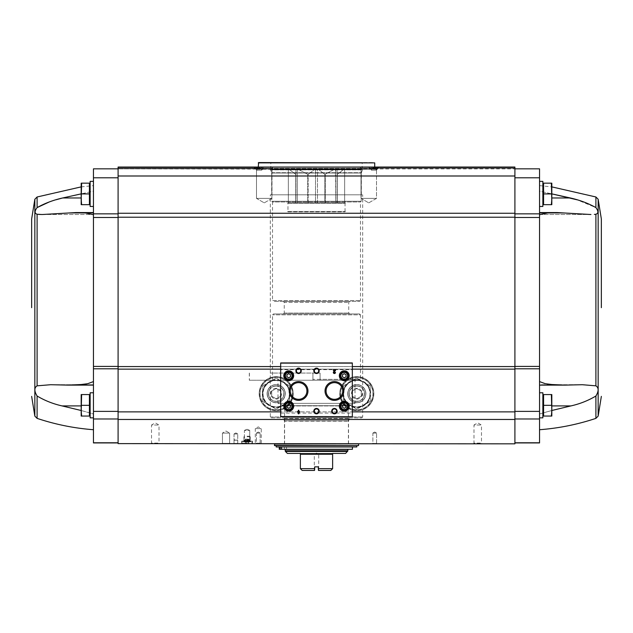 <?xml version="1.0" encoding="UTF-8"?>
<svg xmlns="http://www.w3.org/2000/svg" width="633" height="633" viewBox="0 0 633 633"><rect width="100%" height="100%" fill="white"/><g stroke="black" fill="none" stroke-linecap="round" stroke-linejoin="round"><path stroke-width="0.47" stroke-dasharray="3.17 2.37" d="M270.323 194.814L362.677 194.814L270.323 194.814L270.323 380.235L320.084 380.235L320.084 373.066L270.323 373.066M271.217 417.851L361.783 417.851L271.217 417.851L270.323 416.957L270.323 380.235M81.182 410.5L93.455 413.982L93.455 429.72L93.455 384.714L93.455 413.982C83.683 411.039 73.23 408.348 62.081 405.919C53.132 403.909 44.808 400.61 37.102 396.013C34.135 391.139 34.135 387.744 37.102 385.829L50.703 384.714L68.071 385.117L81.19 384.524L87.702 383.701L93.455 381.588L93.455 385.117L93.455 366.42L93.455 381.588M93.455 214.706L93.455 217.483L93.455 214.706M49.168 202.006L56.02 199.767M81.182 197.971L62.675 197.971L93.455 191.182L93.455 185.627L93.455 214.516L93.455 191.182L81.182 193.872M93.455 405.318L93.455 392.776L93.455 405.318M514.906 443.622L118.094 443.622L514.906 443.828L514.906 213.258L118.094 213.258L118.094 167.041L118.094 213.843L118.094 168.837L93.455 168.837L93.455 368.794L118.094 368.794L118.094 366.42L118.094 411.387L118.094 368.794M118.094 442.934L93.455 442.934L93.455 368.794M551.367 416.063L543.573 416.063L551.367 416.063L543.573 416.063L543.573 394.565L543.573 415.976L543.573 394.565L551.367 394.565L551.818 399.937L551.367 416.063L551.818 416.063L551.367 416.063L551.818 416.063L551.818 410.69L551.818 416.063L551.818 410.69L551.367 416.063L551.818 410.69L551.367 394.565L551.818 394.565L551.367 394.565L551.818 399.937L551.367 405.318L551.818 394.565L551.818 399.937L551.818 394.565L543.573 394.565L551.367 394.565M551.367 204.665L543.573 204.665L551.367 204.665L543.573 204.665L543.573 183.166L543.573 204.665L543.573 183.166L551.367 183.166L551.818 188.539L551.367 193.92L551.818 188.539L551.367 183.166L551.818 183.166L551.367 183.166L551.818 188.539L551.818 183.166L551.818 199.292L551.367 193.92L551.818 199.292L551.367 204.665L551.818 188.539L551.367 193.92L551.818 204.665L551.367 204.665L551.818 204.665L551.818 199.292L551.367 204.665L551.818 204.665L551.818 183.166L543.573 183.166L551.367 183.166M118.094 442.784L118.094 411.387L118.094 442.784L93.455 442.784M118.094 366.42L118.094 213.843L118.094 366.42L93.455 366.42M118.094 213.258L118.094 443.622M257.204 169.28L375.796 169.28L118.094 168.837L259.348 168.837L118.094 168.837L118.094 167.041L118.094 168.837L118.094 167.041L118.094 167.603L118.094 167.041L259.759 167.041L259.728 167.603L259.759 167.041L260.582 167.041L263.265 168.56L264.238 167.041L373.241 167.041L369.735 168.56L368.762 167.041L118.094 167.041L258.47 167.041L259 167.603L258.47 167.041L257.607 167.041L257.718 167.603L257.607 167.041L118.094 167.041L256.982 167.041L257.362 167.603L256.982 167.041L256.943 167.603L256.705 167.041L118.094 167.041L514.906 167.041L514.906 213.843L514.906 167.041L514.906 168.837L514.906 167.041L514.906 168.837L514.906 167.041L373.201 167.31L514.906 167.041L514.906 175.998L118.094 175.998M595.898 418.373L595.898 396.013C588.192 400.61 579.868 403.909 570.919 405.919C559.77 408.348 549.317 411.039 539.545 413.982L539.545 429.72L539.545 405.919L539.545 413.982L551.818 410.5M539.545 191.182L539.545 197.971L539.545 191.182L551.818 193.872L539.545 191.182M595.898 396.013C598.865 391.139 598.865 387.744 595.898 385.829L595.898 214.247C598.517 213.384 598.517 211.169 595.898 207.592L576.98 199.767M595.898 385.829L582.297 384.714L564.929 385.117L551.81 384.524L545.298 383.701L539.545 381.588L539.545 214.706L539.545 217.483L514.906 217.483L514.906 411.387L514.906 217.483M539.545 212.569L539.545 214.706L539.545 212.569L539.545 214.516L539.545 212.569L557.111 212.569L590.937 214.524M539.545 405.318L539.545 392.776L539.545 405.318M514.906 442.934L539.545 442.934L539.545 368.794L514.906 368.794M539.545 381.588L539.545 368.794M539.545 384.714L539.545 405.919L539.545 384.714L582.012 384.714L539.545 384.714M514.906 418.975L514.906 442.784L514.906 418.975L539.545 418.975M514.906 213.258L514.906 175.998M375.369 168.742L373.043 168.742L374.594 168.742L374.594 167.041L373.043 167.041L375.369 167.041L374.594 167.041L374.594 168.742L375.369 168.742L375.369 167.041M372.267 167.041L373.043 167.041L372.267 167.041L372.267 168.742L373.043 168.742L373.043 167.041L373.043 168.742L372.267 168.742M369.079 167.041L378.55 167.041L369.079 167.041L378.55 167.326L369.079 167.326L371.935 170.182L375.693 170.182L371.935 170.182M260.733 168.742L258.406 168.742L259.957 168.742L259.957 167.041L258.406 167.041L260.733 167.041L259.957 167.041L259.957 168.742L260.733 168.742L260.733 167.041M257.631 167.041L258.406 167.041L257.631 167.041L257.631 168.742L258.406 168.742L258.406 167.041L258.406 168.742L257.631 168.742M254.45 167.041L263.921 167.041L254.45 167.041L263.921 167.326L254.45 167.326L257.307 170.182L261.065 170.182L257.307 170.182M259.728 167.603L259.585 168.386L259 167.603L259.126 168.386L259.728 167.603L118.094 167.603L259 167.603L118.094 167.603L257.718 167.603L257.647 168.386L257.718 167.603L118.094 167.603L257.362 167.603L118.094 167.603L256.943 167.603L256.935 168.386L256.943 167.603L118.094 167.603L259.728 167.603M373.272 167.603L373.415 168.386L374 167.603L373.874 168.386L373.272 167.603L514.906 167.603L514.906 168.837L514.906 167.603L374 167.603L514.906 167.603L375.282 167.603L375.353 168.386L375.282 167.603L514.906 167.603L375.638 167.603L514.906 167.603L376.057 167.603L376.065 168.386L376.057 167.603L514.906 167.603L373.272 167.603M260.582 167.041L264.238 167.041M359.797 167.041L377.711 167.041L359.797 167.041L377.711 167.041L359.797 167.041L361.008 168.251L376.5 168.251L361.008 168.251L376.5 168.251L361.008 168.251L359.797 167.041M255.289 167.041L273.203 167.041L255.289 167.041L273.203 167.041L255.289 167.041L256.5 168.251L271.992 168.251L256.5 168.251L271.992 168.251L256.5 168.251L255.289 167.041M280.672 413.104L352.328 413.104L352.328 416.688L280.672 416.688L280.672 362.946L352.328 362.946L352.328 369.664L280.672 369.664M352.328 413.104L352.328 411.877L280.672 411.877M352.328 411.877L352.328 369.664M296.386 370.827A2.2 2.2 0 0 0 299.686 372.734A2.2 2.2 0 0 0 299.686 368.92A2.2 2.2 0 0 0 296.386 370.827M314.3 370.827A2.2 2.2 0 0 0 317.6 372.734A2.2 2.2 0 0 0 317.6 368.92A2.2 2.2 0 0 0 314.3 370.827M290.238 390.98A8.348 8.348 0 0 0 302.756 398.212A8.348 8.348 0 0 0 302.756 383.756A8.348 8.348 0 0 0 290.238 390.98M326.074 390.98A8.348 8.348 0 0 0 338.584 398.212A8.348 8.348 0 0 0 338.584 383.756A8.348 8.348 0 0 0 326.074 390.98M314.3 411.134A2.2 2.2 0 0 0 317.6 413.04A2.2 2.2 0 0 0 317.6 409.227A2.2 2.2 0 0 0 314.3 411.134M332.214 411.134A2.2 2.2 0 0 0 335.514 413.04A2.2 2.2 0 0 0 335.514 409.227A2.2 2.2 0 0 0 332.214 411.134M284.921 406.212A3.806 3.806 0 0 0 290.634 409.504A3.806 3.806 0 0 0 290.634 402.912A3.806 3.806 0 0 0 284.921 406.212M284.257 406.212A4.478 4.478 0 0 0 290.974 410.089A4.478 4.478 0 0 0 290.974 402.335A4.478 4.478 0 0 0 284.257 406.212M340.459 406.212A3.806 3.806 0 0 0 346.172 409.504A3.806 3.806 0 0 0 346.172 402.912A3.806 3.806 0 0 0 340.459 406.212M339.786 406.212A4.478 4.478 0 0 0 346.504 410.089A4.478 4.478 0 0 0 346.504 402.335A4.478 4.478 0 0 0 339.786 406.212M340.459 375.757A3.806 3.806 0 0 0 346.172 379.048A3.806 3.806 0 0 0 346.172 372.457A3.806 3.806 0 0 0 340.459 375.757M339.786 375.757A4.478 4.478 0 0 0 346.504 379.634A4.478 4.478 0 0 0 346.504 371.872A4.478 4.478 0 0 0 339.786 375.757M284.921 375.757A3.806 3.806 0 0 0 290.634 379.048A3.806 3.806 0 0 0 290.634 372.457A3.806 3.806 0 0 0 284.921 375.757M284.257 375.757A4.478 4.478 0 0 0 290.974 379.634A4.478 4.478 0 0 0 290.974 371.872A4.478 4.478 0 0 0 284.257 375.757M333.67 371.658A1.076 1.076 0 0 0 333.995 373.43A1.076 1.076 0 0 0 335.49 372.441L334.992 372.441A0.57 0.57 0 0 1 334.192 372.964A0.57 0.57 0 0 1 334.018 372.022L335.49 370.621L335.49 369.933L333.338 369.933L333.338 370.432L334.96 370.432L333.67 371.658M299.662 412.036L299.662 411.529L298.839 411.529L298.839 410.239L298.333 410.239L298.333 411.529L297.51 411.529L297.51 412.036L298.333 412.036L298.333 413.824L298.839 413.824L299.662 412.036M298.839 412.732L299.156 412.036L298.839 412.732M290.523 407.241L290.523 405.175L288.735 404.139L286.939 405.175L286.939 407.241L288.735 408.277L290.523 407.241M346.061 407.241L346.061 405.175L344.265 404.139L342.477 405.175L342.477 407.241L344.265 408.277L346.061 407.241M346.061 376.785L346.061 374.72L344.265 373.684L342.477 374.72L342.477 376.785L344.265 377.822L346.061 376.785M290.523 376.785L290.523 374.72L288.735 373.684L286.939 374.72L286.939 376.785L288.735 377.822L290.523 376.785M339.786 393.671A17.02 17.02 0 0 0 365.32 408.412A17.02 17.02 0 0 0 365.32 378.93A17.02 17.02 0 0 0 339.786 393.671A17.02 17.02 0 0 0 365.32 408.412A17.02 17.02 0 0 0 365.32 378.93A17.02 17.02 0 0 0 339.786 393.671A17.02 17.02 0 0 0 365.32 408.412A17.02 17.02 0 0 0 365.32 378.93A17.02 17.02 0 0 0 339.786 393.671M259.174 393.671A17.02 17.02 0 0 0 284.7 408.412A17.02 17.02 0 0 0 284.7 378.93A17.02 17.02 0 0 0 259.174 393.671A17.02 17.02 0 0 0 284.7 408.412A17.02 17.02 0 0 0 284.7 378.93A17.02 17.02 0 0 0 259.174 393.671A17.02 17.02 0 0 0 284.7 408.412A17.02 17.02 0 0 0 284.7 378.93A17.02 17.02 0 0 0 259.174 393.671M150.789 443.828L159.745 443.828L150.789 443.828L151.516 443.108L159.018 443.108L151.516 443.108L151.516 425.02L159.018 425.02L151.516 425.02L155.267 422.852L159.018 425.02L159.018 443.108L159.745 443.828M473.255 443.828L482.211 443.828L473.255 443.828L473.982 443.108L481.484 443.108L473.982 443.108L473.982 425.02L481.484 425.02L473.982 425.02L477.733 422.852L481.484 425.02L481.484 443.108L482.211 443.828M222.001 443.828L230.056 443.828L222.001 443.828L230.056 443.828L222.001 443.828L222.444 443.385L229.613 443.385L222.444 443.385L222.444 433.083L229.613 433.083L222.444 433.083L229.613 433.083L222.444 433.083L222.444 443.385L229.613 443.385L222.444 443.385L222.001 443.828M254.695 443.828L261.856 443.828L254.695 443.828L255.297 443.227L261.255 443.227L255.297 443.227L255.297 428.604L261.255 428.604L255.297 428.604L258.28 426.887L261.255 428.604L261.255 443.227L261.856 443.828M234.004 443.828L237.763 443.828L234.004 443.828L234.004 440.251L237.763 440.251L234.004 440.251L235.88 439.16L237.763 440.251L237.763 443.828M233.64 443.828L238.119 443.828L233.64 443.828L238.119 443.828L233.64 443.828L237.731 443.44L234.028 443.44L234.028 433.977L237.731 433.977L234.028 433.977L237.731 433.977L234.028 433.977L234.028 443.44L237.731 443.44L233.64 443.828M241.703 443.828L252.456 443.828L241.703 443.828L252.456 443.828L241.703 443.828L241.703 441.146L252.456 441.146L241.703 441.146L252.456 441.146L241.703 441.146L241.703 443.828M284.478 443.828L348.522 443.828L284.478 443.828L284.478 421.151L348.522 421.151L284.478 421.151L283.552 418.445L349.448 418.445L283.552 418.445L282.706 417.851L350.294 417.851L282.706 417.851M372.481 443.828L376.967 443.828L372.481 443.828L376.967 443.828L372.481 443.828L376.572 443.44L372.869 443.44L372.869 433.083L376.572 433.083L372.869 433.083L376.572 433.083L372.869 433.083L372.869 443.44L376.572 443.44L372.481 443.828M256.033 443.828L260.519 443.828L256.033 443.828L260.519 443.828L256.033 443.828L260.131 443.44L256.428 443.44L256.428 433.083L260.131 433.083L256.428 433.083L260.131 433.083L256.428 433.083L256.428 443.44L260.131 443.44L256.033 443.828M372.418 167.041L368.762 167.041M262.758 393.671A13.435 13.435 0 0 0 282.911 405.302A13.435 13.435 0 0 0 282.911 382.031A13.435 13.435 0 0 0 262.758 393.671A13.435 13.435 0 0 0 282.911 405.302A13.435 13.435 0 0 0 282.911 382.031A13.435 13.435 0 0 0 262.758 393.671L262.758 385.908L276.194 378.154L289.629 385.908L289.629 401.425L276.194 409.187L262.758 401.425L262.758 393.671A13.435 13.435 0 0 0 282.911 405.302A13.435 13.435 0 0 0 282.911 382.031A13.435 13.435 0 0 0 262.758 393.671M267.102 393.671A9.091 9.091 0 0 0 280.736 401.544A9.091 9.091 0 0 0 280.736 385.798A9.091 9.091 0 0 0 267.102 393.671M268.447 393.671A7.746 7.746 0 0 0 280.063 400.38A7.746 7.746 0 0 0 280.063 386.961A7.746 7.746 0 0 0 268.447 393.671A7.746 7.746 0 0 0 280.063 400.38A7.746 7.746 0 0 0 280.063 386.961A7.746 7.746 0 0 0 268.447 393.671A7.746 7.746 0 0 0 280.063 400.38A7.746 7.746 0 0 0 280.063 386.961A7.746 7.746 0 0 0 268.447 393.671A7.746 7.746 0 0 0 280.063 400.38A7.746 7.746 0 0 0 280.063 386.961A7.746 7.746 0 0 0 268.447 393.671M343.371 393.671A13.435 13.435 0 0 0 363.524 405.302A13.435 13.435 0 0 0 363.524 382.031A13.435 13.435 0 0 0 343.371 393.671A13.435 13.435 0 0 0 363.524 405.302A13.435 13.435 0 0 0 363.524 382.031A13.435 13.435 0 0 0 343.371 393.671L343.371 385.908L356.806 378.154L370.242 385.908L370.242 401.425L356.806 409.187L343.371 401.425L343.371 393.671A13.435 13.435 0 0 0 363.524 405.302A13.435 13.435 0 0 0 363.524 382.031A13.435 13.435 0 0 0 343.371 393.671M347.723 393.671A9.091 9.091 0 0 0 361.356 401.544A9.091 9.091 0 0 0 361.356 385.798A9.091 9.091 0 0 0 347.723 393.671M349.06 393.671A7.746 7.746 0 0 0 360.683 400.38A7.746 7.746 0 0 0 360.683 386.961A7.746 7.746 0 0 0 349.06 393.671A7.746 7.746 0 0 0 360.683 400.38A7.746 7.746 0 0 0 360.683 386.961A7.746 7.746 0 0 0 349.06 393.671A7.746 7.746 0 0 0 360.683 400.38A7.746 7.746 0 0 0 360.683 386.961A7.746 7.746 0 0 0 349.06 393.671A7.746 7.746 0 0 0 360.683 400.38A7.746 7.746 0 0 0 360.683 386.961A7.746 7.746 0 0 0 349.06 393.671M374.72 432.015L376.572 433.083L374.72 432.015L372.869 433.083L374.72 432.015M258.28 432.015L260.131 433.083L258.28 432.015L256.428 433.083L258.28 432.015M256.5 198.398L271.992 198.398L256.5 198.398L256.5 168.251L256.5 198.398L271.992 198.398L256.5 198.398L264.246 202.869L256.5 198.398M361.008 198.398L376.5 198.398L361.008 198.398L361.008 168.251L361.008 198.398L376.5 198.398L361.008 198.398L368.754 202.869L361.008 198.398M271.668 194.814L361.332 194.814L271.668 194.814L271.668 173.023L361.332 173.023L271.668 173.023L270.576 169.873L362.424 169.873L270.576 169.873L269.737 169.28L363.263 169.28L269.737 169.28M256.721 170.182L261.651 170.182L256.721 170.182L253.588 167.041M371.349 170.182L376.279 170.182L371.349 170.182L369.735 168.56M243.942 441.146L250.217 441.146L243.942 441.146L250.217 441.146L243.942 441.146L244.425 440.663L249.726 440.663L244.425 440.663L244.425 430.393L249.726 430.393L244.425 430.393L249.726 430.393L244.425 430.393L244.425 440.663L249.726 440.663L244.425 440.663L243.942 441.146M247.076 429.301L249.726 430.393L247.076 429.301L244.425 430.393L247.076 429.301M235.88 432.909L237.731 433.977L235.88 432.909L234.028 433.977L235.88 432.909M226.028 431.018L229.613 433.083L226.028 431.018L222.444 433.083L226.028 431.018M539.545 217.483L539.545 168.837L256.935 169.011L375.796 169.28M539.545 193.92L539.545 181.378L539.545 193.92M539.545 214.516L539.545 197.971L539.545 214.516L590.581 214.516L539.545 214.516M93.455 193.92L93.455 181.378L93.455 193.92M539.545 392.776L542.861 392.776L542.861 417.851L542.861 392.776L542.861 417.851L539.545 417.851M539.545 181.378L542.861 181.378L542.861 206.453L542.861 181.378L542.861 206.453L539.545 206.453M543.573 193.92L551.367 193.92M543.573 405.318L551.367 405.318M42.063 214.524L75.889 212.569L93.455 212.569M37.102 385.829L37.102 214.247C34.483 213.384 34.483 211.169 37.102 207.592L37.102 196.982M93.455 392.776L90.139 392.776L90.139 417.851L90.139 392.776L90.139 417.851L93.455 417.851M81.633 416.063L89.427 416.063L81.633 416.063L89.427 416.063L89.427 394.565L89.427 416.063L89.427 394.565L81.633 394.565L81.182 399.937L81.633 416.063L81.182 416.063L81.633 416.063L81.182 416.063L81.182 410.69L81.633 416.063L81.182 410.69L81.633 405.318L81.182 416.063L81.633 394.565L81.182 394.565L81.633 394.565L81.182 410.69L81.182 394.565L89.427 394.565L81.633 394.565M90.139 405.318L90.139 395.332L90.139 405.318M93.455 181.378L90.139 181.378L90.139 206.453L90.139 181.378L90.139 206.453L93.455 206.453M81.633 204.665L89.427 204.665L81.633 204.665L89.427 204.665L89.427 183.166L89.427 204.578L89.427 183.166L81.633 183.166L81.182 188.539L81.633 193.92L81.182 188.539L81.633 183.166L81.182 183.166L81.633 183.166L81.182 188.539L81.633 204.665L81.182 199.292L81.633 204.665L81.182 204.665L81.633 204.665L81.182 204.665L81.182 183.166L89.427 183.166L81.633 183.166M90.139 193.92L90.139 183.934L90.139 193.92M89.427 193.92L81.633 193.92M89.427 405.318L81.633 405.318M81.182 183.166L81.182 199.292L81.182 183.166M81.182 394.565L81.182 399.937L81.182 394.565M359.584 380.235L273.416 380.235L312.916 380.235L312.916 373.066L320.084 373.066L320.084 380.235L359.584 380.235L360.478 379.341L320.084 379.341L320.084 373.066L270.465 373.066M249.418 373.066L249.418 380.235L270.465 380.235M320.084 379.341L320.084 380.235L249.418 380.235M318.47 470.438L330.83 470.438L332.626 468.642L318.288 468.642L318.288 466.853L314.712 466.853L318.288 466.853L318.288 469.947L318.7 469.947L318.288 470.256L318.288 466.853L314.712 466.853L314.53 470.438L314.712 466.853L314.712 468.642L300.374 468.642L302.17 470.438L314.53 470.438M300.374 468.642L300.374 453.418L287.39 453.418M332.626 468.642L332.626 453.418L345.61 453.418M315.281 168.837L308.136 174.392L315.519 168.837L297.613 168.837L307.725 174.392L297.288 168.837L315.281 168.837M308.136 202.876L308.136 174.392L307.725 174.392L308.136 174.392L308.136 202.876L315.519 202.876L315.519 168.837L317.719 168.837L324.864 174.392L317.719 168.837L315.519 168.837L315.519 202.876L307.725 202.876L307.725 174.392L307.725 202.876L297.288 202.876L297.288 168.837L295.896 168.837L295.896 174.392L295.896 168.837L288.577 168.837L295.73 174.392L288.347 168.837L297.288 168.837L297.288 202.876L308.136 202.876M317.481 202.876L324.864 202.876L324.864 174.392L335.387 168.837L324.864 174.392L324.864 202.876L317.481 202.876L317.481 168.837L317.481 202.876L315.519 202.876L317.481 202.876M325.275 202.876L325.275 174.392L325.275 202.876L335.712 202.876L335.387 168.837L337.104 168.837L337.104 174.392L337.104 168.837L344.423 168.837L337.27 174.392L344.653 168.837L335.712 168.837L335.712 202.876L325.275 202.876M337.104 202.876L337.104 168.837L337.104 202.876L335.712 202.876L337.27 202.876L337.27 174.392L337.27 202.876L344.653 202.876L344.668 168.837L344.653 202.876L337.104 202.876M295.896 202.876L295.896 168.837L295.896 202.876L297.288 202.876L295.73 202.876L295.73 174.392L295.73 202.876L288.347 202.876L288.332 168.837L288.347 202.876L295.896 202.876M335.387 168.837L317.719 168.837L335.387 168.837M272.696 168.837L360.304 168.837L272.696 168.837L271.802 169.731L361.198 169.731L271.802 169.731L271.802 201.262L361.198 201.262L271.802 201.262L272.522 201.974L360.478 201.974L272.522 201.974L272.522 300.509L360.478 300.509L272.522 300.509L273.416 301.403L359.584 301.403L273.416 301.403M286.512 449.295L286.512 446.969L279.256 446.969L286.512 446.969L286.512 449.295L346.504 449.295L286.512 449.295M286.496 449.43L346.504 449.43L286.496 449.43L286.496 446.969M347.849 449.43L285.151 449.43M356.806 446.969L276.194 446.969M280.19 446.969L281.55 446.969L280.19 446.969L280.19 449.295L281.55 449.295L281.55 446.969L352.423 446.969L281.55 446.969M274.58 445.624L276.194 445.624M274.58 443.828L358.42 443.828L274.58 443.828M284.613 443.828L348.387 443.828L284.613 443.828L284.613 405.951L348.387 405.951L284.613 405.951L277.982 403.348L355.018 403.348L277.982 403.348L277.982 380.235L355.018 380.235L277.982 380.235M320.084 380.235L312.916 380.235L312.916 373.066L320.084 373.066L320.084 380.235M359.584 313.944L273.416 313.944L359.584 313.944L360.478 314.846L272.522 314.846L360.478 314.846L360.478 379.341L312.916 379.341M273.416 380.235L272.522 379.341L272.522 314.846L273.416 313.944M283.355 313.944L349.645 313.944L283.355 313.944L284.257 313.05L284.257 302.305L348.743 302.305L284.257 302.305L283.355 301.403L349.645 301.403L283.355 301.403M281.55 449.295L352.423 449.295M280.19 449.295L279.256 449.295L279.256 446.969M283.054 449.295L281.709 449.295L283.054 449.295M283.054 446.969L281.709 446.969L283.054 446.969M344.653 202.876L344.668 168.837M288.347 202.876L288.332 168.837M287.968 211.833L345.032 211.833L287.968 211.833L287.968 202.876L345.032 202.876L287.968 202.876M314.712 469.947L314.3 469.947L314.712 469.947M316.5 454.312L318.7 454.312L316.5 454.312M347.786 393.671A9.028 9.028 0 0 1 361.324 385.853A9.028 9.028 0 0 1 361.324 401.488A9.028 9.028 0 0 1 347.786 393.671A9.028 9.028 0 0 1 361.324 385.853A9.028 9.028 0 0 1 361.324 401.488A9.028 9.028 0 0 1 347.786 393.671M340.689 393.671A16.126 16.126 0 0 1 364.869 379.705A16.126 16.126 0 0 1 364.869 407.636A16.126 16.126 0 0 1 340.689 393.671A16.126 16.126 0 0 1 364.869 379.705A16.126 16.126 0 0 1 364.869 407.636A16.126 16.126 0 0 1 340.689 393.671M343.442 393.671A13.372 13.372 0 0 0 363.492 405.247A13.372 13.372 0 0 0 363.492 382.095A13.372 13.372 0 0 0 343.442 393.671A13.372 13.372 0 0 0 368.39 400.357A13.372 13.372 0 0 0 360.272 380.757A13.372 13.372 0 0 0 343.442 393.671M347.849 393.671A8.957 8.957 0 0 0 361.285 401.425A8.957 8.957 0 0 0 361.285 385.908A8.957 8.957 0 0 0 347.849 393.671A8.957 8.957 0 0 0 361.285 401.425A8.957 8.957 0 0 0 361.285 385.908A8.957 8.957 0 0 0 347.849 393.671M370.242 401.425L370.242 385.908L356.806 378.154L343.371 385.908L343.371 401.425L356.806 409.187L370.242 401.425M356.806 388.298A5.373 5.373 0 0 0 352.154 396.353A5.373 5.373 0 0 0 361.467 396.353A5.373 5.373 0 0 0 356.806 388.298M361.285 391.083L356.806 388.496L352.328 391.083L352.328 396.258L356.806 398.837L361.285 396.258L361.285 391.083L361.285 396.258L356.806 398.837L352.328 396.258L352.328 391.083L356.806 388.496L361.285 391.083M356.806 386.083A7.58 7.58 0 0 0 350.239 397.461A7.58 7.58 0 0 0 363.374 397.461A7.58 7.58 0 0 0 356.806 386.083M356.806 384.714A8.957 8.957 0 0 0 349.052 398.149A8.957 8.957 0 0 0 364.568 398.149A8.957 8.957 0 0 0 356.806 384.714A8.957 8.957 0 0 0 347.849 393.671A8.957 8.957 0 0 0 356.806 402.628A8.957 8.957 0 0 0 365.763 393.671A8.957 8.957 0 0 0 356.806 384.714M267.166 393.671A9.028 9.028 0 0 1 280.704 385.853A9.028 9.028 0 0 1 280.704 401.488A9.028 9.028 0 0 1 267.166 393.671A9.028 9.028 0 0 1 280.704 385.853A9.028 9.028 0 0 1 280.704 401.488A9.028 9.028 0 0 1 267.166 393.671M260.068 393.671A16.126 16.126 0 0 1 284.257 379.705A16.126 16.126 0 0 1 284.257 407.636A16.126 16.126 0 0 1 260.068 393.671A16.126 16.126 0 0 1 284.257 379.705A16.126 16.126 0 0 1 284.257 407.636A16.126 16.126 0 0 1 260.068 393.671M262.822 393.671A13.372 13.372 0 0 0 282.872 405.247A13.372 13.372 0 0 0 282.872 382.095A13.372 13.372 0 0 0 262.822 393.671A13.372 13.372 0 0 0 287.77 400.357A13.372 13.372 0 0 0 279.651 380.757A13.372 13.372 0 0 0 262.822 393.671M267.237 393.671A8.957 8.957 0 0 0 280.672 401.425A8.957 8.957 0 0 0 280.672 385.908A8.957 8.957 0 0 0 267.237 393.671A8.957 8.957 0 0 0 280.672 401.425A8.957 8.957 0 0 0 280.672 385.908A8.957 8.957 0 0 0 267.237 393.671M289.629 401.425L289.629 385.908L276.194 378.154L262.758 385.908L262.758 401.425L276.194 409.187L289.629 401.425M276.194 388.298A5.373 5.373 0 0 0 271.533 396.353A5.373 5.373 0 0 0 280.846 396.353A5.373 5.373 0 0 0 276.194 388.298M280.672 391.083L276.194 388.496L271.715 391.083L271.715 396.258L276.194 398.837L280.672 396.258L280.672 391.083L280.672 396.258L276.194 398.837L271.715 396.258L271.715 391.083L276.194 388.496L280.672 391.083M276.194 386.083A7.58 7.58 0 0 0 269.626 397.461A7.58 7.58 0 0 0 282.761 397.461A7.58 7.58 0 0 0 276.194 386.083M276.194 384.714A8.957 8.957 0 0 0 268.432 398.149A8.957 8.957 0 0 0 283.948 398.149A8.957 8.957 0 0 0 276.194 384.714A8.957 8.957 0 0 0 267.237 393.671A8.957 8.957 0 0 0 276.194 402.628A8.957 8.957 0 0 0 285.151 393.671A8.957 8.957 0 0 0 276.194 384.714M258.596 162.562L374.404 162.562M362.63 162.562L270.37 162.562L362.63 162.562L362.187 163.013L270.813 163.013L362.187 163.013L362.187 168.837L270.813 168.837L362.187 168.837L362.63 169.28L270.37 169.28L362.63 169.28M258.28 162.879L374.72 162.879M374.72 167.041L258.28 167.041L374.72 167.041L376.065 168.386L256.935 168.386L376.065 168.386L376.065 168.964L256.935 168.964L375.749 169.28M248.595 443.432L245.564 443.432L248.595 443.432M245.287 443.432L246.807 443.432L245.28 443.432L245.28 439.175L247.471 439.175L245.28 439.175L245.28 443.432M247.076 443.654L251.784 443.654L247.076 443.654M247.076 443.203L241.925 443.203L247.076 443.203M247.076 441.415L241.925 441.415L247.076 441.399M247.076 441.146L252.076 441.146L247.076 441.146M247.076 441.858L250.391 441.858L247.076 441.858M247.076 440.9L249.544 440.9L247.076 440.9M247.076 440.046L249.544 440.046L247.076 440.046M247.076 439.8L250.217 439.8L247.076 439.8M247.076 436.77L250.217 436.77L247.076 436.77M247.076 436.216L249.663 436.216L247.076 436.216M247.076 443.432L249.093 443.432L247.076 443.432M248.753 439.175L248.753 443.25L248.753 439.175M248.358 439.175L246.688 439.175L248.358 439.175L248.358 443.25L248.358 439.175M246.688 443.25L246.688 439.175L245.802 439.175L246.688 439.175L246.688 443.25M247.353 443.432L246.807 443.432L247.353 443.432M245.406 439.175L245.406 443.25L245.406 439.175M270.323 416.957L362.677 416.957L270.323 416.957M37.102 396.013L37.102 418.373M595.898 207.592L595.898 196.982M598.161 416.103L598.161 199.253M368.794 167.31L261.033 167.31M257.758 167.31L258.937 167.31L257.758 167.31M264.206 167.31L371.967 167.31M375.242 167.31L374.063 167.31L375.242 167.31M259.585 168.386L118.094 168.386L259.585 168.386M514.906 168.386L373.415 168.386L514.906 168.386M352.328 369.134L280.672 369.134M514.906 369.134L118.094 369.134M514.906 366.562L118.094 366.562M514.906 411.877L118.094 411.877M514.906 419.457L118.094 419.457M352.328 366.562L280.672 366.562M514.906 217.206L118.094 217.206M259.443 393.671A16.751 16.751 0 0 0 284.565 408.174A16.751 16.751 0 0 0 284.565 379.159A16.751 16.751 0 0 0 259.443 393.671M262.307 393.671A13.886 13.886 0 0 0 283.133 405.69A13.886 13.886 0 0 0 283.133 381.644A13.886 13.886 0 0 0 262.307 393.671M263.027 393.671A13.166 13.166 0 0 0 282.777 405.073A13.166 13.166 0 0 0 282.777 382.269A13.166 13.166 0 0 0 263.027 393.671M340.056 393.671A16.751 16.751 0 0 0 365.186 408.174A16.751 16.751 0 0 0 365.186 379.159A16.751 16.751 0 0 0 340.056 393.671M342.928 393.671A13.886 13.886 0 0 0 363.753 405.69A13.886 13.886 0 0 0 363.753 381.644A13.886 13.886 0 0 0 342.928 393.671M343.64 393.671A13.166 13.166 0 0 0 363.389 405.073A13.166 13.166 0 0 0 363.389 382.269A13.166 13.166 0 0 0 343.64 393.671M284.423 420.842L348.577 420.842L284.423 420.842M271.612 172.714L361.388 172.714L271.612 172.714M539.545 366.42L514.906 366.42M539.545 411.387L514.906 411.387M539.545 442.784L514.906 442.784M539.545 177.794L514.906 177.794M539.545 213.843L514.906 213.843M570.325 197.971L551.818 197.971M570.325 213.163L539.545 213.163L570.325 213.163M551.818 405.919L570.919 405.919M570.919 384.999L539.545 384.999L570.919 384.999M93.455 411.387L118.094 411.387M93.455 418.975L118.094 418.975M93.455 177.794L118.094 177.794M93.455 213.843L118.094 213.843M93.455 217.483L118.094 217.483M34.839 199.253L34.839 416.103M62.675 213.163L93.455 213.163L62.675 213.163M62.081 384.999L93.455 384.999L62.081 384.999M81.182 405.919L62.081 405.919M332.626 454.233L300.374 454.233M332.626 453.6L300.374 453.6M347.588 451.44L285.412 451.44M347.849 450.807L285.151 450.807M358.602 445.442L274.398 445.442M358.602 444.01L274.398 444.01M284.431 405.698L348.569 405.698L284.431 405.698M284.257 313.05L348.743 313.05L284.257 313.05M287.611 211.469L345.389 211.469L287.611 211.469M287.611 203.233L345.389 203.233L287.611 203.233M247.076 441.28L251.04 441.28L247.076 441.28M247.076 441.589L250.858 441.589L247.076 441.589M247.471 439.175L247.471 443.25L247.471 439.175M245.802 439.175L245.802 443.25L245.802 439.175M361.783 417.851L362.677 416.957L362.677 194.814M81.182 186.877L93.455 185.627M539.545 185.627L551.818 186.877M376.572 443.44L376.572 433.083L376.572 443.44M260.131 443.44L260.131 433.083L260.131 443.44M264.246 202.869L271.992 198.398L271.992 168.251L273.203 167.041L271.992 168.251L271.992 198.398L264.246 202.869M368.754 202.869L376.5 198.398L376.5 168.251L377.711 167.041L376.5 168.251L376.5 198.398L368.754 202.869M348.522 443.828L348.522 421.151L349.448 418.445L350.294 417.851M361.332 194.814L361.332 173.023L362.424 169.873L363.263 169.28M261.651 170.182L263.265 168.56M376.279 170.182L379.412 167.041M261.065 170.182L263.921 167.041M375.693 170.182L378.55 167.041M252.456 443.828L252.456 441.146L252.456 443.828M249.726 440.663L250.217 441.146L249.726 440.663L249.726 430.393L249.726 440.663M237.731 443.44L237.731 433.977L237.731 443.44M229.613 443.385L230.056 443.828L229.613 443.385L229.613 433.083L229.613 443.385M564.929 385.117L539.545 385.117M542.861 415.295L543.573 415.976M542.861 395.332L543.573 394.652M542.861 203.897L543.573 204.578M542.861 183.934L543.573 183.254M42.419 214.516L93.455 214.516L42.419 214.516M50.988 384.714L93.455 384.714L50.988 384.714M68.071 385.117L93.455 385.117M90.139 395.332L89.427 394.652M90.139 415.295L89.427 415.976M90.139 183.934L89.427 183.254M90.139 203.897L89.427 204.578M249.315 373.066L249.315 380.235M348.387 443.828L348.387 405.951L355.018 403.348L355.018 380.235M349.645 301.403L348.743 302.305L348.743 313.05L349.645 313.944M359.584 301.403L360.478 300.509L360.478 201.974L361.198 201.262L361.198 169.731L360.304 168.837M284.399 449.295L284.399 446.969L284.399 449.295M281.709 449.295L281.709 446.969L281.709 449.295M345.032 202.876L345.032 211.833M313.81 470.438L314.3 469.947L314.3 454.312L316.5 453.038L318.7 454.312L318.7 469.947L319.19 470.438M258.28 167.041L256.935 168.386L257.251 169.28M270.37 169.28L270.813 168.837L270.813 163.013L270.37 162.562M245.628 442.958L245.153 443.432L245.628 442.958L245.628 439.175L245.628 442.958M251.784 443.654L252.076 441.146L251.784 443.654M242.376 443.654L241.925 443.203L242.083 441.146L241.925 443.203L242.376 443.654M243.119 441.28L243.768 441.858L243.119 441.28M251.04 441.28L250.391 441.858L251.04 441.28M244.607 441.399L244.077 441.858L244.607 441.399L243.99 441.818L250.17 441.818C250.874 441.288 250.874 440.845 250.17 440.473L243.99 440.473C243.333 441.003 243.333 441.454 243.99 441.818L250.17 441.818C250.874 441.288 250.874 440.845 250.17 440.473L243.99 440.473C243.333 441.003 243.333 441.454 243.99 441.818L250.17 441.818L249.544 441.399L250.082 441.858L249.544 441.399L250.17 441.818L243.99 441.818L244.607 441.399M247.076 440.473L250.17 440.473L249.544 440.9L249.544 440.046L250.217 439.8L250.217 436.77L249.663 436.216L250.217 436.77L250.217 439.8L249.544 440.046L249.544 440.9L250.17 440.473L243.99 440.473L244.615 440.9L244.615 440.046L243.942 439.8L243.942 436.77L244.496 436.216L243.942 436.77L243.942 439.8L244.615 440.046L244.615 440.9L243.99 440.473L247.076 440.473M248.532 442.958L249.006 443.432L248.532 442.958L248.532 439.175L248.532 442.958M248.88 439.175L248.88 443.432L248.88 439.175"/><path stroke-width="0.95" d="M93.455 381.588L87.702 383.701L81.19 384.524L68.071 385.117L50.703 384.714L37.102 385.829C34.135 387.744 34.135 391.139 37.102 396.013C44.769 400.586 53.093 403.894 62.081 405.919L81.182 410.5M56.02 199.767L62.675 197.971C53.386 200.06 44.864 203.264 37.102 207.592C34.483 211.161 34.483 213.384 37.102 214.247L42.063 214.524L75.889 212.569L93.455 212.569M93.455 214.706L85.067 212.886L75.889 212.569M118.094 168.837L93.455 168.837L93.455 366.42L118.094 366.42M37.102 396.013L37.102 418.373L34.839 416.103L34.839 199.253L37.102 196.982L37.102 207.592L49.168 202.006M81.182 197.971L62.675 197.971L81.182 193.872M93.455 366.42L93.455 442.934L118.094 442.934M551.367 394.565L543.573 394.565L543.573 416.063L551.367 416.063L551.818 410.69L551.367 394.565L551.818 394.565L551.818 416.063L551.367 416.063M551.367 183.166L543.573 183.166L543.573 204.665L551.367 204.665L551.818 199.292L551.367 183.166L551.818 183.166L551.818 204.665L551.367 204.665M118.094 443.622L514.906 443.828L118.094 443.622L118.094 167.041L514.906 167.041L514.906 213.258L118.094 213.258M539.545 381.588L545.298 383.701L551.81 384.524L564.929 385.117L582.297 384.714L595.898 385.829C598.865 387.744 598.865 391.139 595.898 396.013C588.231 400.586 579.907 403.894 570.919 405.919L551.818 410.5M576.98 199.767L551.818 193.872L570.325 197.971C579.614 200.06 588.136 203.264 595.898 207.592C598.517 211.161 598.517 213.384 595.898 214.247L594.355 214.413M514.906 168.837L539.545 168.837L539.545 442.934L514.906 442.934M514.906 443.622L514.906 213.258M352.328 416.514L352.328 362.946L280.672 362.946L280.672 416.688L352.328 416.688L280.672 416.514M299.662 411.529L298.839 411.529L298.839 410.239L298.333 410.239L298.333 411.529L297.51 411.529L297.51 412.036L298.333 412.036L298.333 413.824L298.839 413.824L299.662 411.529M335.49 372.441L334.992 372.441A0.57 0.57 0 0 1 334.192 372.964A0.57 0.57 0 0 1 334.018 372.022L335.49 370.621L335.49 369.933L333.338 369.933L333.338 370.432L334.96 370.432L333.67 371.658A1.076 1.076 0 0 0 333.995 373.43A1.076 1.076 0 0 0 335.49 372.441M283.806 375.757A4.929 4.929 0 0 0 291.196 380.022A4.929 4.929 0 0 0 291.196 371.484A4.929 4.929 0 0 0 283.806 375.757M339.343 375.757A4.929 4.929 0 0 0 346.734 380.022A4.929 4.929 0 0 0 346.734 371.484A4.929 4.929 0 0 0 339.343 375.757M339.343 406.212A4.929 4.929 0 0 0 346.734 410.477A4.929 4.929 0 0 0 346.734 401.947A4.929 4.929 0 0 0 339.343 406.212M283.806 406.212A4.929 4.929 0 0 0 291.196 410.477A4.929 4.929 0 0 0 291.196 401.947A4.929 4.929 0 0 0 283.806 406.212M331.732 411.134A2.69 2.69 0 0 0 335.759 413.46A2.69 2.69 0 0 0 335.759 408.807A2.69 2.69 0 0 0 331.732 411.134M313.81 411.134A2.69 2.69 0 0 0 317.845 413.46A2.69 2.69 0 0 0 317.845 408.807A2.69 2.69 0 0 0 313.81 411.134M325.03 390.98A9.384 9.384 0 0 0 339.106 399.106A9.384 9.384 0 0 0 339.106 382.854A9.384 9.384 0 0 0 325.03 390.98M289.202 390.98A9.384 9.384 0 0 0 303.278 399.106A9.384 9.384 0 0 0 303.278 382.854A9.384 9.384 0 0 0 289.202 390.98M313.81 370.827A2.69 2.69 0 0 0 317.845 373.154A2.69 2.69 0 0 0 317.845 368.501A2.69 2.69 0 0 0 313.81 370.827M295.896 370.827A2.69 2.69 0 0 0 299.931 373.154A2.69 2.69 0 0 0 299.931 368.501A2.69 2.69 0 0 0 295.896 370.827M296.386 370.827A2.2 2.2 0 0 0 299.686 372.734A2.2 2.2 0 0 0 299.686 368.92A2.2 2.2 0 0 0 296.386 370.827M314.3 370.827A2.2 2.2 0 0 0 317.6 372.734A2.2 2.2 0 0 0 317.6 368.92A2.2 2.2 0 0 0 314.3 370.827M290.238 390.98A8.348 8.348 0 0 0 302.756 398.212A8.348 8.348 0 0 0 302.756 383.756A8.348 8.348 0 0 0 290.238 390.98M326.074 390.98A8.348 8.348 0 0 0 338.584 398.212A8.348 8.348 0 0 0 338.584 383.756A8.348 8.348 0 0 0 326.074 390.98M314.3 411.134A2.2 2.2 0 0 0 317.6 413.04A2.2 2.2 0 0 0 317.6 409.227A2.2 2.2 0 0 0 314.3 411.134M332.214 411.134A2.2 2.2 0 0 0 335.514 413.04A2.2 2.2 0 0 0 335.514 409.227A2.2 2.2 0 0 0 332.214 411.134M290.523 407.241L290.523 405.175L288.735 404.139L286.939 405.175L286.939 407.241L288.735 408.277L290.523 407.241M284.921 406.212A3.806 3.806 0 0 0 290.634 409.504A3.806 3.806 0 0 0 290.634 402.912A3.806 3.806 0 0 0 284.921 406.212M284.257 406.212A4.478 4.478 0 0 0 290.974 410.089A4.478 4.478 0 0 0 290.974 402.335A4.478 4.478 0 0 0 284.257 406.212M346.061 407.241L346.061 405.175L344.265 404.139L342.477 405.175L342.477 407.241L344.265 408.277L346.061 407.241M340.459 406.212A3.806 3.806 0 0 0 346.172 409.504A3.806 3.806 0 0 0 346.172 402.912A3.806 3.806 0 0 0 340.459 406.212M339.786 406.212A4.478 4.478 0 0 0 346.504 410.089A4.478 4.478 0 0 0 346.504 402.335A4.478 4.478 0 0 0 339.786 406.212M346.061 376.785L346.061 374.72L344.265 373.684L342.477 374.72L342.477 376.785L344.265 377.822L346.061 376.785M340.459 375.757A3.806 3.806 0 0 0 346.172 379.048A3.806 3.806 0 0 0 346.172 372.457A3.806 3.806 0 0 0 340.459 375.757M339.786 375.757A4.478 4.478 0 0 0 346.504 379.634A4.478 4.478 0 0 0 346.504 371.872A4.478 4.478 0 0 0 339.786 375.757M290.523 376.785L290.523 374.72L288.735 373.684L286.939 374.72L286.939 376.785L288.735 377.822L290.523 376.785M284.921 375.757A3.806 3.806 0 0 0 290.634 379.048A3.806 3.806 0 0 0 290.634 372.457A3.806 3.806 0 0 0 284.921 375.757M284.257 375.757A4.478 4.478 0 0 0 290.974 379.634A4.478 4.478 0 0 0 290.974 371.872A4.478 4.478 0 0 0 284.257 375.757M298.839 412.732L299.156 412.036L298.839 412.732M590.937 214.516L557.111 212.569L539.545 212.569M539.545 214.706L547.933 212.886L557.111 212.569M601.35 307.678L601.35 218.978L601.35 307.678M539.545 417.851L542.861 417.851L542.861 392.776L539.545 392.776M539.545 206.453L542.861 206.453L542.861 181.378L539.545 181.378M543.573 193.92L551.367 193.92M543.573 405.318L551.367 405.318M42.063 214.516L38.645 214.413M31.65 307.678L31.65 218.978L31.65 307.678M93.455 417.851L90.139 417.851L90.139 392.776L93.455 392.776M81.633 394.565L89.427 394.565L89.427 416.063L81.633 416.063L81.182 410.69L81.633 394.565L81.182 394.565L81.182 416.063L81.633 416.063M93.455 206.453L90.139 206.453L90.139 181.378L93.455 181.378M81.633 183.166L89.427 183.166L89.427 204.665L81.633 204.665L81.182 199.292L81.633 183.166L81.182 183.166L81.182 204.665L81.633 204.665M89.427 193.92L81.633 193.92M89.427 405.318L81.633 405.318M318.47 470.438L330.83 470.438L332.626 468.642L318.288 468.642L318.47 470.438L318.288 466.853L314.712 466.853L314.53 470.438L314.712 468.642L300.374 468.642L300.374 453.418L287.39 453.418L285.412 451.44L285.151 449.43L347.849 449.43L347.849 450.807L285.151 450.807M300.374 468.642L302.17 470.438L314.53 470.438M332.626 468.642L332.626 453.418L345.61 453.418L347.849 450.807M276.194 446.969L356.806 446.969L356.806 445.624L276.194 445.624L276.194 446.969M274.58 443.828L274.58 445.624L356.806 445.624M352.423 446.969L352.423 449.295L281.55 449.295L281.55 446.969M281.55 449.295L280.19 449.295L280.19 446.969M280.19 449.295L279.256 449.295L279.256 446.969M258.28 162.879L374.72 162.879L258.596 162.562L258.28 167.041M374.72 162.879L374.72 167.041M37.102 385.829L37.102 214.247M595.898 396.013L595.898 418.373C577.581 424.482 558.797 428.264 539.545 429.72M551.818 186.877L595.898 196.982L595.898 207.592M595.898 214.247L595.898 385.829M595.898 196.982L598.161 199.253L598.161 416.103L595.898 418.373M352.328 363.12L280.672 363.12M285.372 406.212A3.363 3.363 0 0 0 290.412 409.116A3.363 3.363 0 0 0 290.412 403.3A3.363 3.363 0 0 0 285.372 406.212M340.91 406.212A3.363 3.363 0 0 0 345.95 409.116A3.363 3.363 0 0 0 345.95 403.3A3.363 3.363 0 0 0 340.91 406.212M340.91 375.757A3.363 3.363 0 0 0 345.95 378.661A3.363 3.363 0 0 0 345.95 372.845A3.363 3.363 0 0 0 340.91 375.757M285.372 375.757A3.363 3.363 0 0 0 290.412 378.661A3.363 3.363 0 0 0 290.412 372.845A3.363 3.363 0 0 0 285.372 375.757M514.906 411.877L352.328 411.877M514.906 369.134L352.328 369.134M280.672 369.134L118.094 369.134M280.672 411.877L118.094 411.877M514.906 419.457L118.094 419.457M514.906 366.562L352.328 366.562M280.672 366.562L118.094 366.562M514.906 217.206L118.094 217.206M514.906 175.998L118.094 175.998M539.545 442.784L514.906 442.784M539.545 418.975L514.906 418.975M539.545 411.387L514.906 411.387M539.545 368.794L514.906 368.794M539.545 366.42L514.906 366.42M539.545 217.483L514.906 217.483M539.545 213.843L514.906 213.843M539.545 177.794L514.906 177.794M570.325 197.971L551.818 197.971M570.919 405.919L551.818 405.919M93.455 442.784L118.094 442.784M93.455 418.975L118.094 418.975M93.455 411.387L118.094 411.387M93.455 368.794L118.094 368.794M93.455 217.483L118.094 217.483M93.455 213.843L118.094 213.843M93.455 177.794L118.094 177.794M62.081 405.919L81.182 405.919M300.374 454.233L332.626 454.233M300.374 453.6L332.626 453.6M285.412 451.44L347.588 451.44M274.398 445.442L358.42 445.624M274.398 444.01L358.42 443.828M37.102 418.373C55.419 424.482 74.203 428.264 93.455 429.72M37.102 196.982L81.182 186.877M598.161 416.103L601.35 396.377M598.161 199.253L601.35 218.978M564.929 385.117L539.545 385.117M542.861 415.295L543.573 415.976M542.861 395.332L543.573 394.652M542.861 203.897L543.573 204.578M542.861 183.934L543.573 183.254M34.839 416.103L31.65 396.377M34.839 199.253L31.65 218.978M68.071 385.117L93.455 385.117M90.139 395.332L89.427 394.652M90.139 415.295L89.427 415.976M90.139 183.934L89.427 183.254M90.139 203.897L89.427 204.578M358.602 445.442L358.602 444.01"/></g></svg>
